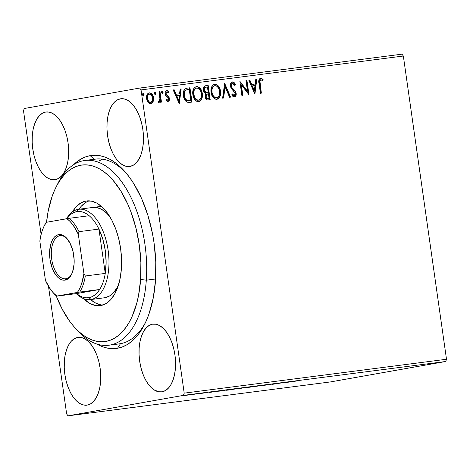 <?xml version="1.0" encoding="UTF-8"?>
<svg xmlns="http://www.w3.org/2000/svg" width="470" height="470" viewBox="0 0 470 470"><rect width="100%" height="100%" fill="white"/><g stroke="black" fill="none" stroke-linecap="round" stroke-linejoin="round"><path stroke-width="0.7" d="M90.146 155.646L94.2 159.271L90.146 155.646L85.287 156.986L80.611 159.236L73.561 164.729A97.29 50.966 82.6 0 1 90.146 155.646A97.29 50.966 82.6 0 1 125.108 171.85A97.29 50.966 82.6 0 1 144.766 324.006A97.29 50.966 82.6 0 1 117.559 348.241A97.29 50.966 82.6 0 1 96.72 343.993L102.389 346.678L107.495 348.129L112.565 348.652L117.559 348.241L122.412 346.907L127.094 344.651L131.547 341.508L135.736 337.507L139.613 332.672L143.15 327.067L146.305 320.734L149.055 313.743L153.226 298.045L155.5 280.572L155.782 262.002L154.078 243.043L152.492 233.649L147.933 215.471L141.687 198.698L133.979 183.976L129.673 177.56L125.12 171.861L120.361 166.932L115.438 162.826L110.409 159.571L105.315 157.209L100.21 155.764L95.134 155.241L90.146 155.646M120.473 343.693A93.148 48.798 -97.4 0 0 145.641 322.203A93.148 48.798 82.6 0 1 120.473 343.693L117.559 348.241L120.473 343.693A93.148 48.798 82.6 0 1 119.286 343.876L108.793 345.227A93.148 48.798 82.6 0 1 75.2 328.013M120.402 98.823L117.054 100.081L114.022 102.589L111.419 106.255L109.346 110.932L107.883 116.448L107.084 122.582L106.984 129.097L107.583 135.754L108.858 142.287L110.767 148.455L113.229 154.007L116.149 158.743L119.421 162.473L122.911 165.058L126.495 166.398L130.025 166.433A34.151 17.895 82.6 0 1 129.591 166.503A34.151 17.895 82.6 0 1 107.524 135.337A34.151 17.895 82.6 0 1 120.402 98.823A34.151 17.895 82.6 0 1 120.837 98.759A34.151 17.895 82.6 0 1 142.904 129.92A34.151 17.895 82.6 0 1 130.025 166.433L133.374 165.176L136.406 162.667L139.008 159.001L141.082 154.325L142.551 148.814L143.344 142.68L143.444 136.159L142.845 129.503L141.57 122.97L139.661 116.807L137.205 111.249L134.279 106.514L131.013 102.783L127.517 100.198L123.933 98.865L120.402 98.823M77.679 337.454L74.331 338.711L71.293 341.22L68.691 344.886L66.617 349.562L65.154 355.079L64.355 361.207L64.255 367.728L64.854 374.384L66.135 380.917L68.038 387.086L70.5 392.638L73.42 397.373L76.692 401.104L80.188 403.689L83.766 405.028L87.297 405.064A34.151 17.895 82.6 0 1 86.862 405.134A34.151 17.895 82.6 0 1 64.795 373.967A34.151 17.895 82.6 0 1 77.679 337.454A34.151 17.895 82.6 0 1 78.114 337.389A34.151 17.895 82.6 0 1 100.181 368.551A34.151 17.895 82.6 0 1 87.297 405.064L90.645 403.806L93.683 401.298L96.285 397.632L98.359 392.955L99.822 387.445L100.621 381.311L100.721 374.79L100.122 368.133L98.841 361.6L96.938 355.438L94.476 349.88L91.556 345.145L88.284 341.414L84.788 338.829L81.21 337.495L77.679 337.454M152.48 324.194L149.131 325.457L146.1 327.966L143.497 331.632L141.423 336.309L139.954 341.819L139.161 347.953L139.061 354.474L139.661 361.13L140.935 367.663L142.839 373.826L145.3 379.384L148.226 384.119L151.493 387.85L154.988 390.429L158.572 391.769L162.103 391.81A34.151 17.895 82.6 0 1 161.668 391.874A34.151 17.895 82.6 0 1 139.602 360.713A34.151 17.895 82.6 0 1 152.48 324.194A34.151 17.895 82.6 0 1 152.915 324.13A34.151 17.895 82.6 0 1 174.981 355.296A34.151 17.895 82.6 0 1 162.103 391.81L165.452 390.552L168.483 388.038L171.086 384.378L173.16 379.695L174.623 374.185L175.422 368.051L175.522 361.536L174.922 354.879L173.647 348.34L171.738 342.178L169.276 336.626L166.357 331.89L163.084 328.16L159.594 325.575L156.011 324.235L152.48 324.194M45.602 112.077L42.253 113.34L39.222 115.849L36.619 119.515L34.545 124.192L33.076 129.702L32.283 135.836L32.183 142.357L32.782 149.008L34.057 155.547L35.961 161.709L38.423 167.267L41.348 172.002L44.615 175.733L48.11 178.312L51.694 179.652L55.225 179.693A34.151 17.895 82.6 0 1 54.79 179.757A34.151 17.895 82.6 0 1 32.724 148.596A34.151 17.895 82.6 0 1 45.602 112.077A34.151 17.895 82.6 0 1 46.037 112.013A34.151 17.895 82.6 0 1 68.103 143.18A34.151 17.895 82.6 0 1 55.225 179.693L58.574 178.436L61.605 175.921L64.208 172.261L66.282 167.579L67.745 162.068L68.544 155.934L68.644 149.419L68.044 142.763L66.769 136.224L64.86 130.061L62.398 124.503L59.478 119.774L56.206 116.043L52.716 113.458L49.133 112.119L45.602 112.077M94.229 159.295L96.609 158.989L94.229 159.295A93.148 48.798 82.6 0 1 95.416 159.113A93.148 48.798 82.6 0 1 126.412 173.371A93.148 48.798 -97.4 0 0 94.229 159.295M232.597 83.384L234.894 85.517L235.552 84.694L235.129 84.77L233.425 82.426L231.927 81.992C233.402 82.144 234.465 83.067 235.129 84.77L235.552 84.694L234.272 82.732L232.615 81.898L230.911 82.902L230.288 84.764L230.952 88.037L235.112 93.06L235.088 94.817L234.512 95.457L233.373 95.24L232.339 93.9L231.728 94.875L232.867 96.379L234.436 97.002L235.94 95.663L236.04 92.807L235.112 90.921L231.78 87.397L231.269 85.029L231.681 83.977L232.632 83.378L233.978 84.089L234.894 85.517L235.552 84.694C234.894 82.996 233.831 82.068 232.356 81.915L232.262 81.933M23.5 110.744L41.101 234.436L23.5 110.744L24.276 108.505L139.684 88.055L24.276 108.505L23.5 110.744M48.492 286.353L66.658 413.976L48.492 286.353M85.781 405.498L85.992 405.169M141.047 89.911L403.342 56.024L446.5 359.256L184.205 393.143L141.047 89.911L184.205 393.143L183.423 395.382L445.724 361.495L330.316 381.946L68.015 415.832L183.423 395.382L68.015 415.832L66.658 413.976L68.015 415.832L330.316 381.946L445.724 361.495L183.423 395.382L184.205 393.143L446.5 359.256L445.724 361.495L446.5 359.256L403.342 56.024L141.047 89.911L139.684 88.055L141.047 89.911M150.788 93.424L148.861 92.907C151.281 93.23 152.685 94.881 153.085 97.86L153.514 97.784C153.114 94.805 151.704 93.154 149.29 92.837L149.29 92.837C147.057 93.759 146.164 95.704 146.611 98.677L148.056 102.284L150.835 103.682L153.126 101.62L153.578 99.752L153.332 96.855L152.168 94.335L150.882 93.136L148.896 92.913L147.844 93.53L146.681 95.886L146.799 99.652L148.638 102.918L150.059 103.664L151.217 103.606L152.227 103.018L153.126 101.62L150.406 103.758M159.988 91.638L159.048 91.762L159.917 98.9L159.577 100.715L159.03 101.297L158.455 101.197L158.161 102.372L158.731 102.63L159.859 101.919L160.323 100.698L160.54 102.243L161.48 102.119L159.988 91.638L159.565 91.715L161.051 102.172L159.565 91.715L159.988 91.638L159.048 91.762L159.917 98.9L158.161 102.372L158.93 102.636L160.323 100.698L160.54 102.243L161.48 102.119L159.988 91.638M165.998 99.311L167.79 100.181L166.427 99.235L166.004 100.204L168.031 101.461L169.353 100.116L169.094 97.272L166.527 94.823L166.039 93.7L166.697 91.932L167.367 91.909L168.395 92.802L168.795 91.762L168.36 91.245L167.261 90.622L166.221 90.716L165.528 91.35L165.064 92.813L165.646 95.457L167.902 97.443L168.501 98.653L167.99 100.122L166.427 99.235L166.004 100.204L166.915 101.097L168.113 101.45M186.578 88.225L184.657 89.224L183.588 91.344L183.3 94.464L184.087 98.459L185.062 100.404L186.96 102.119L188.658 102.448L192.007 102.108L189.962 87.767L186.772 88.19M205.719 85.728L205.719 85.728C203.857 86.321 203.087 87.808 203.41 90.175C203.645 91.891 204.462 93.031 205.866 93.589L205.155 96.791C205.49 99.047 206.6 100.11 208.48 99.981L210.208 99.758L208.169 85.417L205.408 85.787L204.162 86.58L203.498 87.966L203.463 90.463L204.462 92.672L205.866 93.589L205.09 95.921L205.813 98.759L207.282 99.957L210.208 99.758L208.169 85.417L207.74 85.487L209.779 99.81L207.74 85.487L208.169 85.417L205.56 85.757M224.648 83.284L222.61 98.154L223.632 98.024L225.059 86.756L229.583 97.255L230.611 97.12L224.648 83.284L222.61 98.154L223.632 98.024L225.059 86.756L229.583 97.255L230.611 97.12L224.648 83.284M245.986 80.529L247.508 91.198L239.87 81.316L241.909 95.663L242.849 95.539L241.327 84.841L248.971 94.746L246.932 80.405L245.986 80.529L247.508 91.198L239.87 81.316L241.909 95.663L242.849 95.539L241.327 84.841L248.971 94.746L246.932 80.405L245.986 80.529M260.574 78.267L260.574 78.267C258.811 79.254 258.3 81.028 259.046 83.584L260.427 93.266L261.367 93.148L259.881 80.758L260.956 79.73L262.8 80.793L263.118 79.624L261.949 78.619L260.574 78.267L259.381 78.948L258.835 80.37L260.427 93.266L261.367 93.148L260.01 83.607L259.581 83.683L260.938 93.201L259.581 83.683L260.01 83.607C259.475 81.886 259.734 80.599 260.791 79.741L262.8 80.793L263.118 79.624L260.533 78.273M254.934 93.977L256.814 79.13L255.792 79.26L255.187 84.018L251.75 84.465L249.84 80.029L248.812 80.164L254.775 94L256.814 79.13L255.792 79.26L255.187 84.018L251.75 84.465L249.84 80.029L248.812 80.164L254.934 93.977M216.57 84.8L214.267 84.271C217.587 84.759 219.513 87.05 220.054 91.139L220.477 91.062C219.942 86.974 218.015 84.682 214.69 84.195L214.69 84.195C211.635 85.54 210.431 88.26 211.071 92.349C211.6 96.491 213.545 98.8 216.911 99.264C219.942 97.877 221.129 95.146 220.477 91.062L219.854 88.548L218.644 86.31L216.876 84.647L214.69 84.195L213.633 84.524L212.011 86.163L210.965 89.752L211.318 93.636L212.91 97.161L214.708 98.823L215.789 99.235L217.451 99.147L218.621 98.465L219.854 96.72L220.448 94.746L220.553 91.709L220.477 91.062L220.054 91.139C220.7 95.222 219.513 97.954 216.482 99.34M198.369 87.156L196.061 86.627C199.38 87.115 201.313 89.4 201.847 93.489L202.276 93.413C201.736 89.323 199.809 87.038 196.489 86.55L196.489 86.55C193.434 87.896 192.224 90.61 192.87 94.699C193.393 98.847 195.344 101.15 198.71 101.614C201.736 100.233 202.928 97.496 202.276 93.413L201.119 89.729L199.621 87.731L197.6 86.586L196.213 86.598L194.515 87.561L193.805 88.513L192.765 92.108L193.117 95.992L194.709 99.511L196.501 101.179L197.588 101.585L199.251 101.496L200.414 100.815L201.654 99.076L202.241 97.102L202.353 94.065L202.276 93.413L201.847 93.489C202.5 97.572 201.307 100.304 198.281 101.69M179.293 103.752L181.173 88.9L180.151 89.036L179.546 93.794L176.109 94.235L174.2 89.805L173.172 89.935L179.293 103.752L181.173 88.9L180.151 89.036L179.546 93.794L176.109 94.235L174.2 89.805L173.172 89.935L179.293 103.752M161.733 91.245L162.691 92.343L163.113 92.267L162.162 91.168L161.545 92.467L162.503 93.559L163.014 91.856L162.344 91.174L161.721 91.474L161.586 92.672L162.144 93.495L162.826 93.407L163.113 92.267L162.074 93.636M154.513 92.179L155.47 93.272L155.899 93.195L154.941 92.102L154.33 93.401L155.282 94.494L155.793 92.79L155.124 92.108L154.501 92.408L154.371 93.606L154.93 94.429L155.605 94.341L155.899 93.195L155.47 93.272L154.853 94.57M142.745 93.7L143.703 94.793L144.125 94.717L143.174 93.624L142.557 94.922L143.514 96.015L144.026 94.311L143.35 93.63L142.733 93.93L142.598 95.128L143.156 95.945L143.838 95.856L144.125 94.717L143.086 96.092M189.71 394.806L189.71 394.806C191.29 394.524 191.073 394.506 189.069 394.753L182.201 395.899L190.726 394.583M199.65 393.39L190.979 394.765L199.65 393.39M200.614 393.531L207.634 392.385L200.614 393.531M226.781 389.883L216.899 391.457L226.781 389.883M237.65 388.749L247.825 387.163L236.962 388.896M264.305 385.036L252.743 386.886L264.305 385.036M285.648 382.28L272.048 384.395L285.648 382.28M296.482 381L290.566 382.004L296.482 381M285.073 382.709L296.476 380.876L285.073 382.709M263.235 385.482L273.522 383.884L263.206 385.5M255.422 386.363C257.589 385.976 257.319 385.952 254.593 386.281L245.969 387.586C243.748 387.973 244.024 388.003 246.803 387.662L256.837 386.058M237.215 388.714C239.389 388.332 239.113 388.302 236.392 388.631L227.762 389.936C225.541 390.329 225.823 390.353 228.602 390.018L238.637 388.408M209.432 392.485L220.835 390.652L209.432 392.485M202.106 393.096L200.32 393.349L201.941 393.09M194.886 394.03L193.1 394.283L194.721 394.019M183.112 395.552L181.326 395.799L182.953 395.54M401.985 54.168L139.684 88.055L401.985 54.168L403.342 56.024L401.985 54.168M286.8 382.404L290.625 381.787L286.8 382.404M279.062 383.15L279.11 383.479L279.062 383.15M278.863 383.185L278.91 383.508L278.863 383.185M268.922 384.672L268.159 384.66M267.683 384.683L267.289 384.936M267.653 384.689L267.271 384.854M245.969 387.586L244.512 387.891M247.531 387.533C245.358 387.797 245.152 387.774 246.909 387.462L253.859 386.411C256.015 386.152 256.221 386.176 254.476 386.481L247.531 387.533M255.615 386.152L254.476 386.481M240.37 388.232C239.465 388.39 239.471 388.42 240.387 388.32L240.376 388.226C239.465 388.39 239.471 388.42 240.387 388.32M240.17 388.473L242.567 388.014L240.17 388.473M238.178 388.661L238.601 388.625M243.337 387.914L246.116 387.386L243.337 387.914M227.762 389.936L226.311 390.247M229.325 389.889C227.157 390.147 226.945 390.123 228.702 389.812L235.658 388.766C237.814 388.502 238.014 388.526 236.269 388.837L229.325 389.889M216.893 391.457L217.645 391.41M227.915 389.771L218.85 391.222L227.915 389.771M211.159 392.174L214.984 391.557L211.159 392.174M202.335 393.155L202.764 393.137M204.38 392.938L203.986 392.949M184.087 395.634C182.666 395.805 182.554 395.781 183.752 395.576L188.405 394.87C189.851 394.694 189.974 394.712 188.775 394.923L184.087 395.634C182.666 395.805 182.554 395.781 183.752 395.576L188.405 394.87C189.851 394.694 189.974 394.712 188.775 394.923L183.752 395.576M245.728 387.627L246.909 387.462M237.409 388.508L236.269 388.837M227.521 389.977L228.702 389.812M218.85 391.222L219.384 391.017M188.405 394.87L188.775 394.923M260.145 78.343L263.118 79.624L262.695 79.7L262.466 80.529L262.695 79.7L262.137 79.154L260.145 78.343M260.362 79.812L260.791 79.741L260.362 79.812C259.311 80.67 259.046 81.962 259.581 83.683L259.452 80.834L260.362 79.812M260.85 78.396L260.498 78.337M248.824 80.182L249.84 80.029L249.411 80.106L251.321 84.541L255.187 84.018L251.321 84.541L249.411 80.106L248.824 80.182M255.792 79.283L256.814 79.13L256.391 79.207L254.576 93.524L256.391 79.207L255.792 79.283M251.932 85.957L253.941 90.604L254.364 90.528L252.361 85.887L251.932 85.957L253.941 90.604L254.364 90.528L252.361 85.887L254.993 85.546L254.364 90.528L254.993 85.546L251.932 85.957M245.992 80.546L246.932 80.405L246.503 80.482L248.483 94.388L246.503 80.482L245.992 80.546M240.899 84.917L241.327 84.841L240.899 84.917L242.42 95.592L240.899 84.917M239.929 81.733L247.079 91.274L247.508 91.198L247.079 91.274L239.929 81.733M235.129 84.77L234.747 85.246L235.129 84.77M231.91 93.977L233.813 95.604L234.242 95.528L232.339 93.9L231.728 94.875L234.436 97.002C235.858 96.438 236.428 95.228 236.151 93.371L235.723 93.448L234.93 91.327L235.723 93.448L236.151 93.371L235.358 91.251L234.93 91.327L233.238 89.558L234.93 91.327L235.358 91.251L233.661 89.482L232.233 88.583L231.352 87.473L233.238 89.558L233.661 89.482L231.029 86.821L230.841 86.104L231.352 87.473L231.78 87.397L231.269 86.028L230.841 86.104L230.841 85.105L231.252 84.054L232.209 83.454C231.123 83.836 230.664 84.718 230.841 86.104L231.269 86.028C231.093 84.641 231.551 83.76 232.632 83.378L232.186 83.454L232.615 83.378M235.764 94.623L235.723 93.448C236.005 95.304 235.435 96.514 234.013 97.079M232.356 81.915C230.711 82.573 230.036 83.977 230.324 86.127L235.217 93.554L234.242 95.528L233.22 95.492L232.098 94.264M234.289 97.014L235.517 95.733M224.419 83.836L230.177 97.178L224.419 83.836M224.631 86.833L225.059 86.756L224.631 86.833L223.209 98.077L224.631 86.833M216.758 99.293L218.192 98.541L219.155 97.331M217.54 99L217.921 98.759M219.425 96.808L219.66 96.215M220.019 94.823L219.807 89.858L218.891 87.449L217.387 85.44M211.905 88.207L212.916 86.556L214.508 85.74C212.029 86.815 211.054 89.006 211.588 92.302L212.017 92.232C211.482 88.93 212.458 86.739 214.931 85.663C217.581 86.081 219.12 87.919 219.537 91.192C220.066 94.47 219.102 96.673 216.658 97.801C213.985 97.372 212.434 95.516 212.017 92.232L211.588 92.302C212.005 95.592 213.556 97.449 216.235 97.877L214.085 97.208L212.511 95.281L211.588 92.302L211.682 88.965M214.931 85.663L216.259 85.834L217.434 86.633L219.043 89.177L219.455 90.675L219.625 93.277L219.226 95.281L218.233 96.949L217.099 97.701L215.765 97.748L213.938 96.62L212.934 95.204L212.105 92.743L211.929 90.134L212.334 88.131L213.345 86.48L214.725 85.722M215.789 97.889L215.336 97.825M205.378 85.793L207.74 85.487L205.378 85.793M203.927 90.128L204.28 88.049L205.93 87.22C204.432 87.391 203.763 88.36 203.927 90.128L204.356 90.052L203.927 90.128L205.772 92.502L207.293 92.478L206.195 92.425L204.356 90.052C204.192 88.284 204.861 87.314 206.359 87.144L207.434 87.009L208.192 92.337L205.419 92.384L204.004 90.54M207.493 93.947C206.083 94.117 205.472 95.04 205.66 96.72L206.089 96.644L205.66 96.72C205.854 98.066 206.518 98.694 207.658 98.606L208.081 98.535C206.947 98.618 206.283 97.989 206.089 96.644C205.901 94.963 206.512 94.041 207.922 93.871L208.404 93.812L209.056 98.406L206.741 98.524L205.743 97.131M205.66 96.72L205.954 94.746L207.059 94.023M207.235 93.988L208.404 93.812L209.056 98.406L207.17 98.447L206.171 97.055L206.383 94.67L207.922 93.871M205.607 87.273L207.434 87.009L208.192 92.337L205.848 92.308L204.556 90.863L204.315 89.423L204.709 87.978L206.359 87.144M198.552 101.643L199.721 101.109L200.949 99.687M199.339 101.35L199.721 101.109M201.219 99.158L201.46 98.565M201.812 97.173L201.601 92.214L200.69 89.805L199.186 87.796M196.301 88.09L198.052 88.184L199.227 88.983L200.837 91.527L201.336 93.542L201.424 95.633L200.802 98.16L199.685 99.617L198.029 100.228L198.599 100.128L196.707 99.746L195.273 98.424L193.81 94.582L194.128 90.487L195.138 88.836L196.301 88.09C193.822 89.165 192.853 91.356 193.382 94.658L193.81 94.582C193.282 91.28 194.251 89.088 196.73 88.013C199.38 88.431 200.913 90.275 201.336 93.542C201.859 96.826 200.901 99.029 198.458 100.151C195.779 99.728 194.233 97.872 193.81 94.582L193.382 94.658C193.805 97.942 195.356 99.799 198.029 100.228L195.878 99.558L194.304 97.637L193.382 94.658L193.476 91.321M193.705 90.557L194.709 88.912L196.078 88.131M197.582 100.245L197.136 100.181M187.119 88.131C183.929 89.077 182.695 91.609 183.429 95.727C183.705 98.688 184.951 100.85 187.166 102.207L192.007 102.108L189.962 87.767L189.539 87.843L191.578 102.166L189.539 87.843L186.425 88.248M187.736 100.997L190.855 100.756L187.471 100.786C185.626 99.763 184.593 98.042 184.369 95.61C183.929 93.383 184.393 91.574 185.756 90.181L189.234 89.359L190.855 100.756L188.417 101.021M187.324 89.635L185.327 90.258C183.964 91.65 183.5 93.46 183.94 95.686L184.369 95.61L183.94 95.686C184.164 98.118 185.198 99.84 187.042 100.862L187.471 100.786L186.384 100.545L184.875 98.794L183.823 94.17L184.04 92.308L184.828 90.71L187.154 89.658M173.183 89.952L174.2 89.805L173.771 89.882L175.68 94.311L179.546 93.794L175.68 94.311L173.771 89.882L173.183 89.952M180.151 89.053L181.173 88.9L180.75 88.977L178.935 103.3L180.75 88.977L180.151 89.053M176.291 95.733L178.3 100.374L178.723 100.304L176.72 95.657L176.291 95.733L178.3 100.374L178.723 100.304L176.72 95.657L179.352 95.316L178.723 100.304L179.352 95.316L176.291 95.733M166.521 91.938L165.61 93.777L166.039 93.7L166.95 91.862L166.521 91.938L168.395 92.802L168.795 91.762L166.656 90.593C165.37 91.098 164.853 92.191 165.105 93.877L165.646 95.457L168.137 97.731L168.501 98.653L167.79 100.181L166.968 100.192L166.139 99.487M168.372 91.832L168.125 92.467L168.372 91.832M166.404 94.67L166.039 93.7L165.61 93.777L165.975 94.746L167.561 95.621L166.404 94.67M168.9 96.902L167.561 95.621L167.132 95.698L168.477 96.979L168.9 96.902L168.477 96.979L169.006 98.553L169.435 98.477L168.9 96.902M168.031 101.461C169.206 101.009 169.676 100.016 169.435 98.477L169.006 98.553C169.247 100.092 168.777 101.085 167.608 101.538M167.808 101.496L168.842 100.445L169.006 98.553L168.336 96.779L165.74 94.288L165.599 93.177L166.274 92.008M168.354 101.191L168.636 100.85M162.244 93.589L162.691 92.343L161.915 91.251M162.397 93.483L162.608 93.154M158.643 102.683L159.894 100.774L160.323 100.698L158.502 102.713M158.026 101.273L158.355 101.403M159.054 91.779L159.565 91.715L159.054 91.779M155.03 94.517L155.47 93.272L154.695 92.185M155.176 94.411L155.388 94.088M153.126 101.62L153.514 97.784L153.085 97.86L152.703 101.696L153.126 101.62M150.6 103.723L151.81 103.083M152.309 102.466L152.997 100.774M153.15 99.828L152.627 96.033L151.27 93.853M149.924 102.484L148.103 101.238L147.081 98.271L147.327 95.868L147.985 94.746L149.049 94.194C147.404 94.934 146.763 96.409 147.122 98.618C147.398 100.85 148.432 102.131 150.224 102.472L150.077 102.484M150.653 102.395C148.861 102.055 147.827 100.774 147.551 98.547L147.122 98.618L147.551 98.547C147.186 96.332 147.833 94.858 149.478 94.123L149.049 94.194L149.478 94.123C151.264 94.417 152.298 95.674 152.568 97.895C152.926 100.116 152.292 101.62 150.653 102.395L149.472 102.108L148.526 101.162L147.551 98.547L147.756 95.798L148.414 94.67L149.478 94.123L151.399 95.028L152.568 97.895L152.233 100.98L150.653 102.395M143.256 96.039L143.703 94.793L142.927 93.706M143.409 95.933L143.714 95.21M190.855 100.756L187.136 100.65L185.104 98.3L184.269 93.489L184.857 91.215L186.038 90.017L189.234 89.359L190.855 100.756M156.475 390.817L156.116 391.404M86.21 405.422L86.421 405.093M56.811 185.656A93.148 48.798 82.6 0 1 84.923 160.47A93.148 48.798 82.6 0 1 146.311 280.179A93.148 48.798 -97.4 0 0 116.084 174.905A93.148 48.798 -97.4 0 0 57.681 183.852L55.924 187.371A89.006 46.63 82.6 0 1 111.731 178.823A89.006 46.63 82.6 0 1 140.618 279.415L146.311 280.179L155.605 278.974L146.311 280.179A93.148 48.798 82.6 0 1 108.793 345.227M73.913 326.579L76.504 329.535A93.148 48.798 -97.4 0 0 146.311 280.179L140.618 279.415A89.006 46.63 82.6 0 1 73.913 326.579A89.006 46.63 82.6 0 1 56.171 295.771L62.152 309.078L69.772 321.404L73.943 326.615L78.296 331.115L82.796 334.869L87.402 337.836L92.061 339.986L96.738 341.302L101.379 341.778L105.938 341.396L110.38 340.163L114.662 338.095L118.734 335.216L122.564 331.544L126.107 327.114L129.344 321.979L132.229 316.181L136.852 302.827L138.544 295.407L140.618 279.415L140.871 262.419L139.296 245.076L135.959 228.05L130.989 211.993L127.946 204.52L120.89 191.055L112.777 179.987L108.423 175.486L103.923 171.732L99.317 168.765L94.658 166.615L89.981 165.293L85.34 164.823L80.781 165.205L76.34 166.439L72.057 168.501L67.986 171.386L64.155 175.057L60.612 179.487L57.375 184.622L54.491 190.421L51.982 196.824L48.175 211.195L46.536 222.275A89.006 46.63 82.6 0 1 55.924 187.371M105.039 297.692L109.504 296.006L113.546 292.651L117.012 287.757L118.675 284.379A45.537 23.858 82.6 0 1 104.44 297.786L90.452 299.596A45.537 23.858 82.6 0 1 76.263 293.621A45.537 23.858 -97.4 0 0 91.033 299.502A45.537 23.858 -97.4 0 0 108.123 250.263A45.537 23.858 -97.4 0 0 78.202 209.356L76.745 211.629A43.469 22.771 82.6 0 1 89.177 215.73A43.469 22.771 82.6 0 1 98.947 229.084A43.469 22.771 82.6 0 1 105.257 273.411A43.469 22.771 82.6 0 1 99.675 289.485A43.469 22.771 82.6 0 1 88.989 297.68L91.033 299.502L105.022 297.698L91.033 299.502A45.537 23.858 82.6 0 1 90.452 299.596M121.383 268.787A52.781 27.654 82.6 0 1 100.122 305.647A52.781 27.654 82.6 0 1 83.595 298.644L89.829 303.432L95.363 305.488L100.821 305.541L105.991 303.585L110.679 299.701L114.698 294.026L117.9 286.794L120.156 278.269L121.383 268.787L121.536 258.712L120.602 248.424L118.622 238.325L115.673 228.802L111.866 220.224L107.348 212.91L102.29 207.153L96.891 203.169L91.356 201.113L85.898 201.06L80.728 203.017L76.04 206.9L72.392 211.929A52.781 27.654 82.6 0 1 86.598 200.949A52.781 27.654 82.6 0 1 121.383 268.787M100.609 304.813L95.075 302.751L90.575 299.578A52.781 27.654 -97.4 0 0 102.713 305.071M99.047 160.946L102.531 159.177M89.247 200.855A52.781 27.654 -97.4 0 0 78.901 209.25L81.287 206.224L85.975 202.335M92.167 207.552L96.879 207.599L101.655 209.373L106.314 212.81L109.945 216.811A45.537 23.858 82.6 0 0 92.772 207.458M59.872 235.717A21.732 11.386 -97.4 0 0 51.712 259.217A21.732 11.386 -97.4 0 0 65.994 278.745L65.118 280.108A22.977 12.038 82.6 0 1 50.02 259.469A22.977 12.038 82.6 0 1 58.644 234.624L59.872 235.717L60.424 235.646L59.872 235.717A21.732 11.386 82.6 0 1 60.148 235.676A21.732 11.386 82.6 0 1 67.298 238.913A21.732 11.386 -97.4 0 0 59.872 235.717L58.644 234.624L61.024 234.653L63.432 235.552L65.782 237.291L69.948 242.984L72.885 250.868L74.148 259.74L74.084 264.128L72.562 271.96L71.164 275.109L69.413 277.576L67.375 279.262L65.118 280.108L62.745 280.085L60.336 279.18L57.986 277.447L55.783 274.932L52.164 268.012L50.02 259.469L49.685 250.604L51.206 242.773L52.605 239.624L54.355 237.162L56.394 235.47L58.644 234.624A22.977 12.038 82.6 0 1 66.904 238.449A22.977 12.038 82.6 0 1 71.546 274.386A22.977 12.038 82.6 0 1 65.118 280.108L65.994 278.745A21.732 11.386 82.6 0 1 65.718 278.786A21.732 11.386 82.6 0 1 51.676 258.952A21.732 11.386 82.6 0 1 59.872 235.717M52.658 292.134L53.433 293.022A43.469 22.771 -97.4 0 0 56.623 296.159L56.876 296.065A42.23 22.119 82.6 0 1 52.658 292.134A42.23 22.119 82.6 0 1 45.449 280.443L39.85 241.104A42.23 22.119 82.6 0 1 44.127 226.088A42.23 22.119 82.6 0 1 46.377 222.304L66.893 218.667A42.23 22.119 82.6 0 1 78.32 234.289L73.091 225.083L70.083 221.482L66.893 218.667L69.243 218.303L46.377 222.304L44.127 226.082L42.265 230.541L40.825 235.588L39.85 241.104L45.449 280.443L50.678 289.655L53.686 293.251L56.876 296.065L77.391 292.428L79.642 288.651L81.504 284.191L83.919 273.628L78.32 234.289L79.013 231.663A43.469 22.771 -97.4 0 0 69.243 218.303L89.177 215.73L69.243 218.303A43.469 22.771 82.6 0 1 79.013 231.663L98.947 229.084L105.257 273.411L85.323 275.984L83.919 273.628L78.32 234.289L79.013 231.663L98.947 229.084L105.257 273.411L106.126 262.325L105.309 250.68L102.854 239.324L98.947 229.084A43.469 22.771 -97.4 0 0 89.177 215.73L86.098 213.556L82.967 212.135L79.824 211.488L76.745 211.629L78.202 209.356A45.537 23.858 -97.4 0 0 66.528 218.732A45.537 23.858 82.6 0 1 78.202 209.356A45.537 23.858 82.6 0 1 78.784 209.268A45.537 23.858 82.6 0 1 108.2 250.816A45.537 23.858 82.6 0 1 91.033 299.502L88.989 297.68L91.961 296.752L94.764 295.054L97.355 292.616L99.675 289.485L76.557 293.586L79.636 295.759L82.773 297.181L85.91 297.827L88.989 297.68A43.469 22.771 82.6 0 1 76.557 293.586L56.876 296.065L79.741 292.064L99.675 289.485L76.557 293.586L56.623 296.159A43.469 22.771 82.6 0 1 53.045 292.569M76.745 211.629L73.772 212.558L70.97 214.255L66.822 218.685A43.469 22.771 82.6 0 1 76.745 211.629M44.392 225.571A43.469 22.771 82.6 0 1 46.125 222.398L46.125 222.398A43.469 22.771 -97.4 0 0 44.65 225.03L44.127 226.088M99.675 289.485A43.469 22.771 -97.4 0 0 105.257 273.411L85.323 275.984A43.469 22.771 82.6 0 1 79.741 292.064L99.675 289.485M71.81 273.84A21.732 11.386 82.6 0 1 65.994 278.745A21.732 11.386 -97.4 0 0 71.81 273.84M79.741 292.064A43.469 22.771 -97.4 0 0 85.323 275.984L83.919 273.628A42.23 22.119 82.6 0 1 77.391 292.428L79.741 292.064M187.536 89.594L187.113 89.67M95.416 159.113L84.923 160.47M101.391 206.348L78.784 209.268"/></g></svg>
